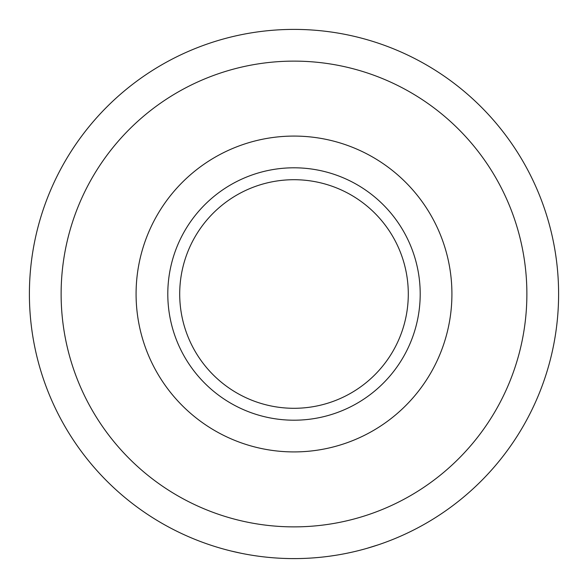 <?xml version="1.0" encoding="UTF-8"?>
<svg xmlns="http://www.w3.org/2000/svg" width="588" height="588" viewBox="0 0 588 588"><rect width="100%" height="100%" fill="white"/><g stroke="black" fill="none" stroke-linecap="round" stroke-linejoin="round"><path stroke-width="0.88" d="M355.666 551.316A264.6 264.6 0 0 1 355.402 551.375L353.66 551.787A264.6 264.6 0 0 1 353.586 551.801L353.028 551.934A264.6 264.6 0 0 1 352.719 552M352.668 552.014L350.911 552.404M350.698 552.455L345.869 553.47A264.6 264.6 0 0 0 346.17 553.404L346.905 553.257M348.147 552.999L347.339 553.168M351.293 552.323A264.6 264.6 0 0 1 349.169 552.786L352.756 551.992M348.265 552.977A264.6 264.6 0 0 1 347.39 553.161M342.606 554.094A264.6 264.6 0 0 1 341.819 554.241M339.974 554.572A264.6 264.6 0 0 1 337.608 554.984M320.835 557.233L318.395 557.475M318.696 557.446L316.961 557.6M316.116 557.674L315.705 557.711M315.513 557.725L314.337 557.821M313.176 557.902L312.294 557.968M298.542 558.563L297.278 558.578M292.163 558.593L291.486 558.585M287.326 558.519L290.141 558.571M289.399 558.563L288.62 558.549M288.495 558.541L284.386 558.424M297.469 558.578L296.808 558.585M296.646 558.585L294.198 558.6M282.519 558.35L281.262 558.291M276.147 557.997L275.478 557.953M271.325 557.63L274.133 557.85M273.391 557.799L272.611 557.733M272.494 557.725L268.4 557.358M281.454 558.299L280.785 558.269M280.623 558.262L278.183 558.13M263.255 556.807L262.05 556.667M261.116 556.549L260.183 556.432M260.153 556.424L259.396 556.329M258.551 556.211L258.147 556.16M257.956 556.13L256.787 555.969M255.633 555.807L254.758 555.675M241.073 553.249L231.084 551.007M223.8 549.119L221.176 548.384M221.059 548.347L220.463 548.178M219.875 548.009L219.39 547.862M219.368 547.854L218.883 547.715M217.876 547.413L216.707 547.06M378.503 544.745L366.772 548.398M294 29.4A264.6 264.6 0 0 1 523.151 426.3A264.6 264.6 0 0 1 64.849 426.3A264.6 264.6 0 0 1 294 29.4A264.6 264.6 0 0 1 523.151 426.3A264.6 264.6 0 0 1 64.849 426.3A264.6 264.6 0 0 1 294 29.4M294 167.8A126.199 126.199 0 0 1 403.295 357.1A126.199 126.199 0 0 1 184.706 357.1A126.199 126.199 0 0 1 294 167.8M294 179.708A114.293 114.293 0 0 1 392.982 351.146A114.293 114.293 0 0 1 195.018 351.146A114.293 114.293 0 0 1 294 179.708M217.656 547.347L216.774 547.083A264.6 264.6 0 0 1 213.047 545.914M264.681 556.968L263.071 556.785M262.042 556.66L260.822 556.513M259.455 556.336L255.927 555.844M279.587 558.21L275.441 557.946M275.088 557.924L274.045 557.85M295.602 558.593L291.457 558.585M291.097 558.585L290.053 558.571M322.261 557.086L320.6 557.262M317.028 557.593L313.478 557.88M335.763 555.285L329.618 556.189M294 61.123A232.877 232.877 0 0 1 495.677 410.439A232.877 232.877 0 0 1 92.323 410.439A232.877 232.877 0 0 1 294 61.123M294 136.078A157.922 157.922 0 0 1 430.761 372.961A157.922 157.922 0 0 1 157.239 372.961A157.922 157.922 0 0 1 294 136.078"/></g></svg>
